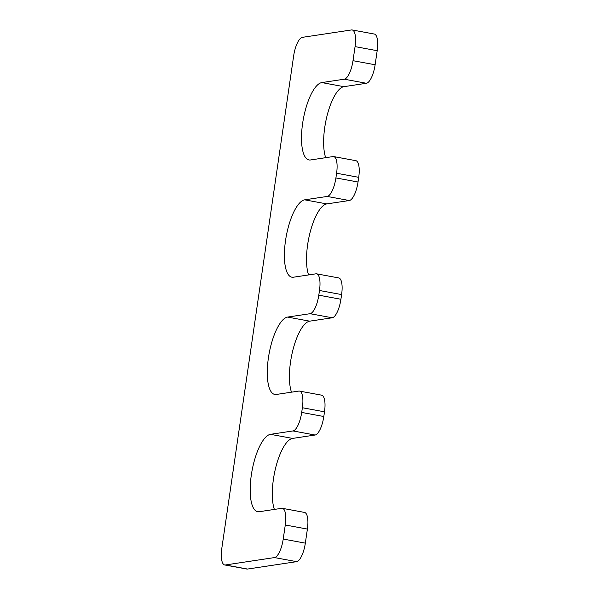 <?xml version="1.0" encoding="UTF-8"?>
<svg xmlns="http://www.w3.org/2000/svg" width="599" height="599" viewBox="0 0 599 599"><rect width="100%" height="100%" fill="white"/><g stroke="black" fill="none" stroke-linecap="round" stroke-linejoin="round"><path stroke-width="0.9" d="M274.379 509.427A39.324 12.998 100.5 0 1 275.884 466.928A39.324 12.998 100.5 0 1 292.597 438.416L315.111 435.024L292.986 430.943A17.873 5.908 100.5 0 0 301.694 412.426L302.375 407.739A17.873 5.908 100.5 0 0 299.478 391.087A17.873 5.908 100.5 0 0 298.804 391.08L276.289 394.464A39.324 12.998 100.5 0 1 274.799 394.449A39.324 12.998 100.5 0 1 268.764 355.611A39.324 12.998 100.5 0 1 287.58 317.081L310.095 313.696A17.873 5.908 100.5 0 0 318.795 295.18L319.484 290.493A17.873 5.908 100.5 0 0 316.586 273.833A17.873 5.908 100.5 0 0 315.905 273.825L293.39 277.217A39.324 12.998 -79.5 0 1 291.9 277.202A39.324 12.998 -79.5 0 1 285.873 238.365A39.324 12.998 -79.5 0 1 304.681 199.834L327.196 196.442A17.873 5.908 100.5 0 0 335.904 177.933L336.586 173.238A17.873 5.908 -79.5 0 0 333.688 156.586A17.873 5.908 -79.5 0 0 333.014 156.579L310.499 159.97A39.324 12.998 -79.5 0 1 309.009 159.948A39.324 12.998 -79.5 0 1 302.974 121.118A39.324 12.998 -79.5 0 1 321.79 82.587L344.298 79.195A17.873 5.908 -79.5 0 0 353.006 60.686L355.057 46.61A17.873 5.908 100.5 0 0 352.167 29.957A17.873 5.908 100.5 0 0 351.486 29.95L302.368 37.348A17.873 5.908 100.5 0 0 293.66 55.857L221.817 548.302A17.873 5.908 100.5 0 0 224.715 564.962A17.873 5.908 100.5 0 0 225.396 564.969L274.514 557.572A17.873 5.908 100.5 0 0 283.222 539.055L285.274 524.986A17.873 5.908 100.5 0 0 282.376 508.334A17.873 5.908 100.5 0 0 281.695 508.326L259.187 511.718A39.324 12.998 100.5 0 1 257.69 511.696A39.324 12.998 100.5 0 1 251.662 472.858A39.324 12.998 100.5 0 1 270.471 434.335L292.986 430.943M282.376 508.334L304.494 512.415A17.873 5.908 100.5 0 1 307.392 529.074L305.34 543.143A17.873 5.908 100.5 0 1 296.632 561.652L274.514 557.572M224.715 564.962L246.833 569.043A17.873 5.908 100.5 0 0 247.514 569.05L296.632 561.652M352.167 29.957L374.285 34.038A17.873 5.908 100.5 0 1 377.183 50.698L375.131 64.767L353.006 60.686M325.699 157.679A39.324 12.998 -79.5 0 1 327.204 115.18A39.324 12.998 -79.5 0 1 343.908 86.668L366.423 83.276A17.873 5.908 -79.5 0 0 375.131 64.767M308.59 274.926A39.324 12.998 -79.5 0 1 310.095 232.427A39.324 12.998 -79.5 0 1 326.807 203.915L349.314 200.523A17.873 5.908 100.5 0 0 358.022 182.014L358.711 177.326A17.873 5.908 -79.5 0 0 355.813 160.667L333.688 156.586M316.586 273.833L338.705 277.921A17.873 5.908 100.5 0 1 341.602 294.573L340.921 299.26A17.873 5.908 100.5 0 1 332.213 317.777L310.095 313.696M291.488 392.18A39.324 12.998 100.5 0 1 292.993 349.681A39.324 12.998 100.5 0 1 309.698 321.169L332.213 317.777M299.478 391.087L321.603 395.168A17.873 5.908 100.5 0 1 324.501 411.82L323.812 416.515A17.873 5.908 100.5 0 1 315.111 435.024M292.597 438.416L270.471 434.335M307.392 529.074L285.274 524.986M305.34 543.143L283.222 539.055M247.514 569.05L225.396 564.969M377.183 50.698L355.057 46.61M366.423 83.276L344.298 79.195M343.908 86.668L321.79 82.587M358.711 177.326L336.586 173.238M358.022 182.014L335.904 177.933M349.314 200.523L327.196 196.442M326.807 203.915L304.681 199.834M341.602 294.573L319.484 290.493M340.921 299.26L318.795 295.18M309.698 321.169L287.58 317.081M324.501 411.82L302.375 407.739M323.812 416.515L301.694 412.426"/></g></svg>
